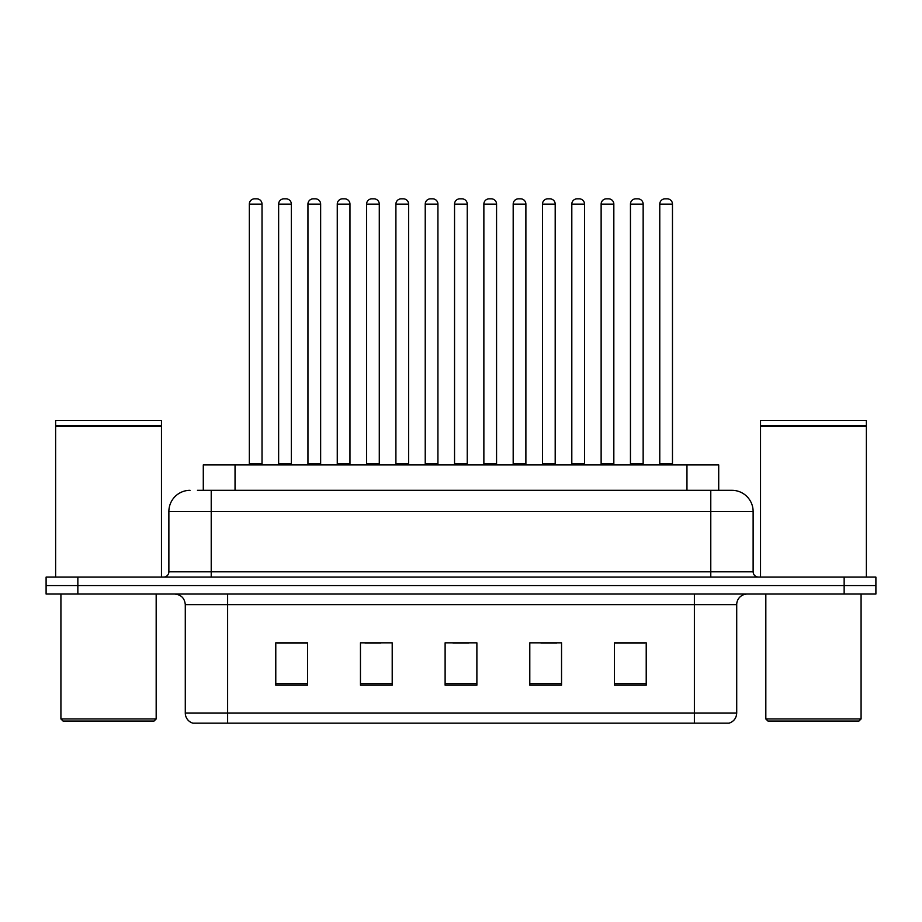 <?xml version="1.0" encoding="UTF-8"?>
<svg xmlns="http://www.w3.org/2000/svg" width="922" height="922" viewBox="0 0 922 922"><rect width="100%" height="100%" fill="white"/><g stroke="black" fill="none" stroke-linecap="round" stroke-linejoin="round"><path stroke-width="1.38" d="M203.289 490.32L203.289 464.918L718.711 464.918L718.711 490.32M736.713 713.006C736.424 718.077 733.889 721.465 729.095 723.171L694.381 723.171L694.381 713.006L736.713 713.006L736.713 604.625A10.58 10.58 0 0 1 747.304 594.045M694.381 723.171L192.905 723.171A10.58 10.58 0 0 1 185.287 713.006L185.287 604.625C184.654 598.194 181.127 594.667 174.696 594.045M77.851 577.103L875.9 577.103L875.9 585.574L46.1 585.574L46.1 594.045L77.851 594.045L77.851 585.574L46.1 585.574L46.1 577.103L77.851 577.103L77.851 585.574L875.9 585.574L875.9 594.045L77.851 594.045M646.218 685.173L646.218 642.83L614.467 642.83L614.467 685.173L646.218 685.173M561.544 685.173L561.544 642.83L529.793 642.83L529.793 685.173L561.544 685.173M307.533 685.173L307.533 642.83L275.782 642.83L275.782 685.173L307.533 685.173M392.207 685.173L392.207 642.83L360.456 642.83L360.456 685.173L392.207 685.173M476.881 685.173L476.881 642.83L445.119 642.83L445.119 685.173L476.881 685.173M675.342 723.171L246.658 723.171M614.467 643.049L644.743 643.049M628.862 643.049L615.423 643.049M364.997 643.049L380.878 643.049M306.369 643.049L292.919 643.049M277.049 643.049L307.533 643.049M540.914 643.049L556.784 643.049M452.956 643.049L468.837 643.049M197.942 490.32L731.63 490.32M197.458 490.32L211.219 490.32L211.219 511.491L168.876 511.491L168.876 571.813A5.29 5.29 0 0 1 163.586 577.103M190.047 490.32A21.171 21.171 0 0 0 168.876 511.491M731.953 490.32A21.171 21.171 0 0 1 753.124 511.491L753.124 571.813C753.435 575.028 755.199 576.792 758.414 577.103M262.021 204.119L249.32 204.119A5.29 5.29 0 0 1 254.61 198.829L256.731 198.829A5.29 5.29 0 0 1 262.021 204.119L262.021 463.858A1.06 1.06 0 0 0 263.081 464.918M249.32 204.119L249.32 463.858A1.06 1.06 0 0 1 248.26 464.918M256.731 198.829L254.61 198.829M278.64 204.119A5.29 5.29 0 0 1 283.93 198.829L286.039 198.829A5.29 5.29 0 0 1 291.34 204.119L278.64 204.119L278.64 463.858A1.06 1.06 0 0 1 277.58 464.918M291.34 204.119L291.34 463.858A1.06 1.06 0 0 0 292.389 464.918M286.039 198.829L283.93 198.829M320.649 204.119L307.948 204.119A5.29 5.29 0 0 1 313.25 198.829L315.359 198.829A5.29 5.29 0 0 1 320.649 204.119L320.649 463.858A1.06 1.06 0 0 0 321.709 464.918M307.948 204.119L307.948 463.858A1.06 1.06 0 0 1 306.899 464.918M315.359 198.829L313.25 198.829M379.288 204.119L366.587 204.119A5.29 5.29 0 0 1 371.877 198.829L373.998 198.829A5.29 5.29 0 0 1 379.288 204.119L379.288 463.858A1.06 1.06 0 0 0 380.348 464.918M366.587 204.119L366.587 463.858A1.06 1.06 0 0 1 365.527 464.918M373.998 198.829L371.877 198.829M437.927 204.119L425.226 204.119A5.29 5.29 0 0 1 430.516 198.829L432.637 198.829A5.29 5.29 0 0 1 437.927 204.119L437.927 463.858A1.06 1.06 0 0 0 438.987 464.918M425.226 204.119L425.226 463.858A1.06 1.06 0 0 1 424.166 464.918M432.637 198.829L430.516 198.829M496.566 204.119L483.866 204.119A5.29 5.29 0 0 1 489.156 198.829L491.276 198.829A5.29 5.29 0 0 1 496.566 204.119L496.566 463.858A1.06 1.06 0 0 0 497.626 464.918M483.866 204.119L483.866 463.858A1.06 1.06 0 0 1 482.805 464.918M491.276 198.829L489.156 198.829M337.268 204.119A5.29 5.29 0 0 1 342.558 198.829L344.678 198.829A5.29 5.29 0 0 1 349.968 204.119L337.268 204.119L337.268 463.858A1.06 1.06 0 0 1 336.207 464.918M349.968 204.119L349.968 463.858A1.06 1.06 0 0 0 351.028 464.918M344.678 198.829L342.558 198.829M395.907 204.119A5.29 5.29 0 0 1 401.197 198.829L403.317 198.829A5.29 5.29 0 0 1 408.607 204.119L395.907 204.119L395.907 463.858A1.06 1.06 0 0 1 394.847 464.918M408.607 204.119L408.607 463.858A1.06 1.06 0 0 0 409.668 464.918M403.317 198.829L401.197 198.829M454.546 204.119A5.29 5.29 0 0 1 459.836 198.829L461.957 198.829A5.29 5.29 0 0 1 467.247 204.119L454.546 204.119L454.546 463.858A1.06 1.06 0 0 1 453.486 464.918M467.247 204.119L467.247 463.858A1.06 1.06 0 0 0 468.307 464.918M461.957 198.829L459.836 198.829M154.055 721.05L63.03 721.05L60.921 718.941L156.175 718.941L154.055 721.05M60.921 594.045L60.921 718.941M156.175 594.045L156.175 718.941M55.631 426.287L161.465 426.287L55.631 426.287L55.631 577.103M161.465 426.287L161.465 577.103M160.935 425.757L56.15 425.757M161.465 425.226L161.465 420.467L55.631 420.467L55.631 425.226M858.97 721.05L767.945 721.05L765.825 718.941L861.079 718.941L858.97 721.05M765.825 594.045L765.825 718.941M861.079 594.045L861.079 718.941M760.535 426.287L866.369 426.287L760.535 426.287L760.535 577.103M866.369 426.287L866.369 577.103M865.85 425.757L761.065 425.757M866.369 425.226L866.369 420.467L760.535 420.467L760.535 425.226M555.194 204.119L542.493 204.119A5.29 5.29 0 0 1 547.795 198.829L549.904 198.829A5.29 5.29 0 0 1 555.194 204.119L555.194 463.858A1.06 1.06 0 0 0 556.254 464.918M542.493 204.119L542.493 463.858A1.06 1.06 0 0 1 541.445 464.918M549.904 198.829L547.795 198.829M613.833 204.119L601.132 204.119A5.29 5.29 0 0 1 606.422 198.829L608.543 198.829A5.29 5.29 0 0 1 613.833 204.119L613.833 463.858A1.06 1.06 0 0 0 614.893 464.918M601.132 204.119L601.132 463.858A1.06 1.06 0 0 1 600.072 464.918M608.543 198.829L606.422 198.829M672.472 204.119L659.772 204.119A5.29 5.29 0 0 1 665.062 198.829L667.182 198.829A5.29 5.29 0 0 1 672.472 204.119L672.472 463.858A1.06 1.06 0 0 0 673.533 464.918M659.772 204.119L659.772 463.858A1.06 1.06 0 0 1 658.711 464.918M667.182 198.829L665.062 198.829M513.185 204.119A5.29 5.29 0 0 1 518.475 198.829L520.584 198.829A5.29 5.29 0 0 1 525.886 204.119L513.185 204.119L513.185 463.858A1.06 1.06 0 0 1 512.125 464.918M525.886 204.119L525.886 463.858A1.06 1.06 0 0 0 526.935 464.918M520.584 198.829L518.475 198.829M571.813 204.119A5.29 5.29 0 0 1 577.103 198.829L579.223 198.829A5.29 5.29 0 0 1 584.513 204.119L571.813 204.119L571.813 463.858A1.06 1.06 0 0 1 570.753 464.918M584.513 204.119L584.513 463.858A1.06 1.06 0 0 0 585.574 464.918M579.223 198.829L577.103 198.829M630.452 204.119A5.29 5.29 0 0 1 635.742 198.829L637.863 198.829A5.29 5.29 0 0 1 643.153 204.119L630.452 204.119L630.452 463.858A1.06 1.06 0 0 1 629.392 464.918M643.153 204.119L643.153 463.858A1.06 1.06 0 0 0 644.213 464.918M637.863 198.829L635.742 198.829M235.041 490.32L235.041 464.918M686.959 490.32L686.959 464.918M694.381 594.045L694.381 604.625L185.287 604.625M736.713 604.625L694.381 604.625L694.381 713.006L227.619 713.006L227.619 723.171M185.287 713.006L227.619 713.006L227.619 594.045M844.149 594.045L844.149 577.103M476.881 683.698L445.119 683.698M392.207 683.698L360.456 683.698M307.533 683.698L275.782 683.698M561.544 683.698L529.793 683.698M646.218 683.698L614.467 683.698M211.219 577.103L211.219 571.813L753.124 571.813M168.876 571.813L211.219 571.813L211.219 511.491L710.781 511.491L710.781 577.103M753.124 511.491L710.781 511.491L710.781 490.32M249.32 463.858L262.021 463.858M278.64 463.858L291.34 463.858M307.948 463.858L320.649 463.858M366.587 463.858L379.288 463.858M425.226 463.858L437.927 463.858M483.866 463.858L496.566 463.858M337.268 463.858L349.968 463.858M395.907 463.858L408.607 463.858M454.546 463.858L467.247 463.858M542.493 463.858L555.194 463.858M601.132 463.858L613.833 463.858M659.772 463.858L672.472 463.858M513.185 463.858L525.886 463.858M571.813 463.858L584.513 463.858M630.452 463.858L643.153 463.858"/></g></svg>
